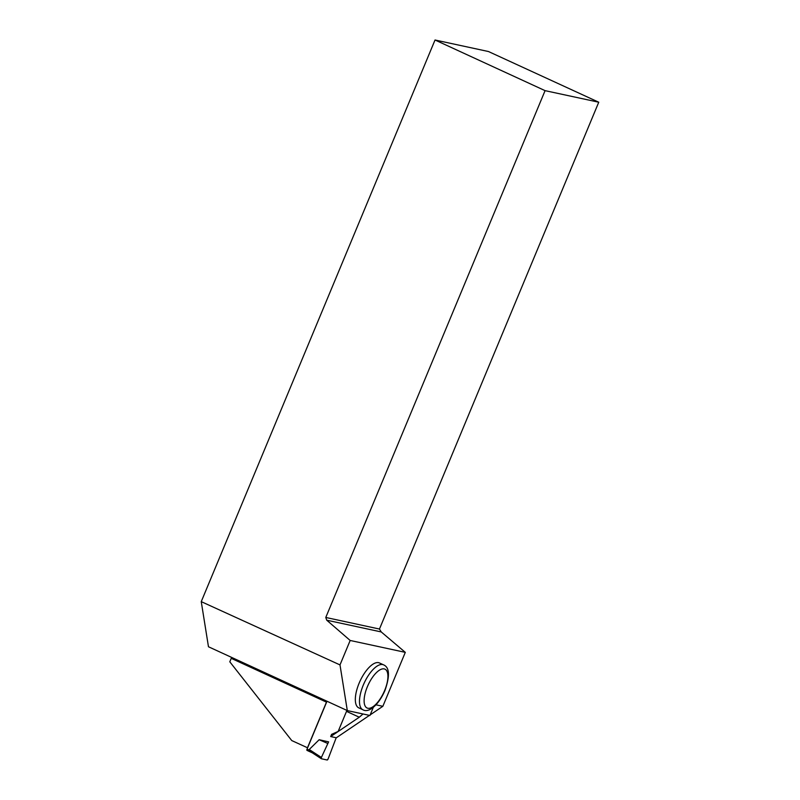 <?xml version="1.0" encoding="UTF-8"?>
<svg xmlns="http://www.w3.org/2000/svg" width="800" height="800" viewBox="0 0 800 800"><rect width="100%" height="100%" fill="white"/><g stroke="black" fill="none" stroke-linecap="round" stroke-linejoin="round"><path stroke-width="1.2" d="M326.98 701.24L307.04 749.15A1.25 0.51 114.7 0 0 307.02 750.4A1.25 0.51 114.7 0 0 307.06 750.41L312.26 752.8M309.23 749.5L321.39 757.45L321.4 758.76L327.13 760L328.13 758.91L336.2 737.75L328.13 758.91A1.25 0.51 114.7 0 1 327.13 760L321.4 758.76A1.25 0.51 -65.3 0 1 321.33 758.73A1.25 0.51 -65.3 0 1 321.39 757.45L328.61 741.87L319.16 739.73L309.23 749.5L311.82 752.51L321.33 758.73M321.39 757.45L328.61 741.87M321.27 758.68L312.17 752.73M319.16 739.73L327.55 743.37M307.6 747.81L291.75 740.56L229.8 661.81L231.24 658.36A6.67 2.7 114.7 0 0 231.6 657.39M545.08 90.65L435.03 40L488.47 51.53L598.75 102.22L545.08 90.65L325.78 617.46L326.71 620.18L381.24 631.94L405.3 652.36L350.17 640.47L340 664.91L347.31 710.59L208.47 646.76L201.25 601.64L340 664.91M376 704.83L382.85 706.3L405.3 652.36M382.85 706.3L370.19 714.87M369.46 715.36L336.33 737.78L330.68 736.56L331.61 734.34L338.16 731.43L346.52 711.36A6.67 2.7 114.7 0 0 346.89 710.39M307.47 747.78L326.47 702.14L231.24 658.36M363.02 713.98L359.27 717.22L330.68 736.56M326.84 701.17A6.67 2.7 -65.3 0 1 326.47 702.14M373.34 707.3L369.94 715.47L347.31 710.59M435.03 40L201.25 601.64M359.1 683.24A24.72 10.02 -65.3 0 1 379.42 662.94L383.58 664.85A24.72 10.02 -65.3 0 0 363.26 685.15A24.72 10.02 -65.3 0 0 362.92 709.77L358.77 707.86A24.72 10.02 -65.3 0 1 359.1 683.24M381.24 631.94L379.46 629.04L598.75 102.22M325.78 617.46L379.46 629.04M326.71 620.18L350.17 640.47M307.04 749.15L309.68 750.37M359.27 717.22L346.52 711.36M384.66 690.45A21.39 8.67 114.7 0 0 378.79 670.61A21.39 8.67 114.7 0 0 364.6 704.69A21.39 8.67 114.7 0 0 384.66 690.45M307.02 750.4L312.29 752.82M362.92 709.77C368.3 713.14 378.22 705.95 384.97 690.46C390.03 675.92 389.56 667.39 383.58 664.85"/></g></svg>
